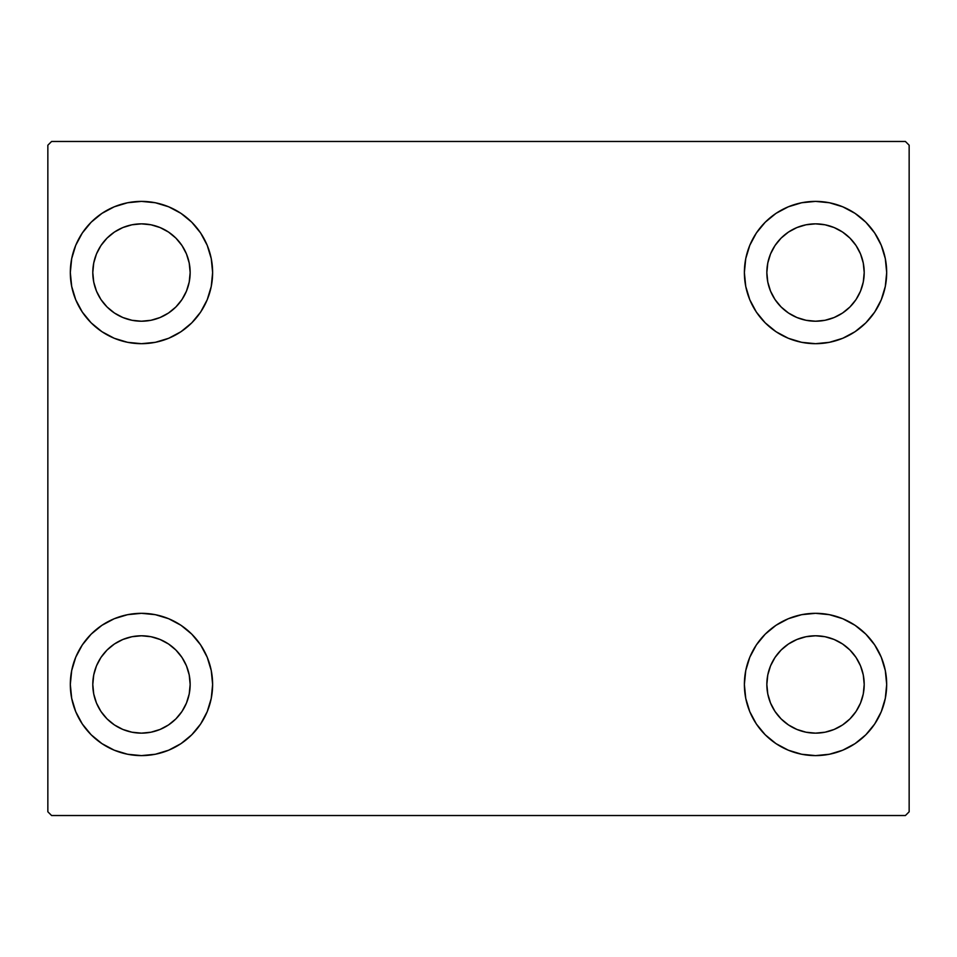 <?xml version="1.0" encoding="UTF-8"?>
<svg xmlns="http://www.w3.org/2000/svg" width="957" height="957" viewBox="0 0 957 957"><rect width="100%" height="100%" fill="white"/><g stroke="black" fill="none" stroke-linecap="round" stroke-linejoin="round"><path stroke-width="1.44" d="M70.316 684.458A71.153 71.153 0 0 1 141.469 613.317A71.153 71.153 0 0 1 212.621 684.458L211.258 698.347L207.202 711.697L200.635 723.994L191.783 734.773L181.005 743.625L168.695 750.192L155.345 754.248L141.469 755.611L127.592 754.248L114.242 750.192L101.944 743.625L91.154 734.773L82.314 723.994L75.735 711.697L71.691 698.347L70.316 684.458L71.691 670.582L75.735 657.232L82.314 644.934L91.154 634.156L101.944 625.304L114.242 618.724L127.592 614.681L141.469 613.317L155.345 614.681L168.695 618.724L181.005 625.304L191.783 634.156L200.635 644.934L207.202 657.232L211.258 670.582L212.621 684.458A71.153 71.153 0 0 1 141.469 755.611A71.153 71.153 0 0 1 70.316 684.458L71.691 670.582L75.735 657.232M744.379 272.542A71.153 71.153 0 0 1 815.531 201.389A71.153 71.153 0 0 1 886.684 272.542L885.309 286.418L881.265 299.768L874.686 312.066L865.846 322.844L855.056 331.696L842.758 338.276L829.408 342.319L815.531 343.683L801.655 342.319L788.305 338.276L775.995 331.696L765.217 322.844L756.365 312.066L749.798 299.768L745.742 286.418L744.379 272.542L745.742 258.653L749.798 245.303L756.365 233.006L765.217 222.227L775.995 213.375L788.305 206.808L801.655 202.752L815.531 201.389L829.408 202.752L842.758 206.808L855.056 213.375L865.846 222.227L874.686 233.006L881.265 245.303L885.309 258.653L886.684 272.542A71.153 71.153 0 0 1 815.531 343.683A71.153 71.153 0 0 1 744.379 272.542M744.379 684.458A71.153 71.153 0 0 1 815.531 613.317A71.153 71.153 0 0 1 886.684 684.458L885.309 698.347L881.265 711.697L874.686 723.994L865.846 734.773L855.056 743.625L842.758 750.192L829.408 754.248L815.531 755.611L801.655 754.248L788.305 750.192L775.995 743.625L765.217 734.773L756.365 723.994L749.798 711.697L745.742 698.347L744.379 684.458L745.742 670.582L749.798 657.232L756.365 644.934L765.217 634.156L775.995 625.304L788.305 618.724L801.655 614.681L815.531 613.317L829.408 614.681L842.758 618.724L855.056 625.304L865.846 634.156L874.686 644.934L881.265 657.232L885.309 670.582L886.684 684.458A71.153 71.153 0 0 1 815.531 755.611A71.153 71.153 0 0 1 744.379 684.458M70.316 272.542A71.153 71.153 0 0 1 141.469 201.389A71.153 71.153 0 0 1 212.621 272.542L211.258 286.418L207.202 299.768L200.635 312.066L191.783 322.844L181.005 331.696L168.695 338.276L155.345 342.319L141.469 343.683L127.592 342.319L114.242 338.276L101.944 331.696L91.154 322.844L82.314 312.066L75.735 299.768L71.691 286.418L70.316 272.542L71.691 258.653L75.735 245.303L82.314 233.006L91.154 222.227L101.944 213.375L114.242 206.808L127.592 202.752L141.469 201.389L155.345 202.752L168.695 206.808L181.005 213.375L191.783 222.227L200.635 233.006L207.202 245.303L211.258 258.653L212.621 272.542A71.153 71.153 0 0 1 141.469 343.683A71.153 71.153 0 0 1 70.316 272.542L71.691 258.653L75.735 245.303M92.793 272.542A48.687 48.687 0 0 1 141.469 223.854A48.687 48.687 0 0 1 190.156 272.542A48.687 48.687 0 0 1 141.469 321.217A48.687 48.687 0 0 1 92.793 272.542L93.726 263.043L96.49 253.904L100.987 245.494L107.04 238.114L114.421 232.061L122.843 227.563L131.97 224.787L141.469 223.854L150.967 224.787L160.094 227.563L168.516 232.061L175.897 238.114L181.95 245.494L186.448 253.904L189.211 263.043L190.156 272.542L189.211 282.04L186.448 291.167L181.95 299.589L175.897 306.958L168.516 313.011L160.094 317.509L150.967 320.284L141.469 321.217L131.97 320.284L122.843 317.509L114.421 313.011L107.04 306.958L100.987 299.589L96.49 291.167L93.726 282.04L92.793 272.542M766.844 684.458A48.687 48.687 0 0 1 815.531 635.783A48.687 48.687 0 0 1 864.207 684.458A48.687 48.687 0 0 1 815.531 733.146A48.687 48.687 0 0 1 766.844 684.458L767.789 674.96L770.552 665.833L775.05 657.411L781.103 650.042L788.484 643.989L796.906 639.491L806.033 636.716L815.531 635.783L825.03 636.716L834.157 639.491L842.579 643.989L849.96 650.042L856.013 657.411L860.51 665.833L863.274 674.96L864.207 684.458L863.274 693.957L860.51 703.096L856.013 711.506L849.96 718.886L842.579 724.939L834.157 729.437L825.03 732.213L815.531 733.146L806.033 732.213L796.906 729.437L788.484 724.939L781.103 718.886L775.05 711.506L770.552 703.096L767.789 693.957L766.844 684.458M766.844 272.542A48.687 48.687 0 0 1 815.531 223.854A48.687 48.687 0 0 1 864.207 272.542A48.687 48.687 0 0 1 815.531 321.217A48.687 48.687 0 0 1 766.844 272.542L767.789 263.043L770.552 253.904L775.05 245.494L781.103 238.114L788.484 232.061L796.906 227.563L806.033 224.787L815.531 223.854L825.03 224.787L834.157 227.563L842.579 232.061L849.96 238.114L856.013 245.494L860.51 253.904L863.274 263.043L864.207 272.542L863.274 282.04L860.51 291.167L856.013 299.589L849.96 306.958L842.579 313.011L834.157 317.509L825.03 320.284L815.531 321.217L806.033 320.284L796.906 317.509L788.484 313.011L781.103 306.958L775.05 299.589L770.552 291.167L767.789 282.04L766.844 272.542M92.793 684.458A48.687 48.687 0 0 1 141.469 635.783A48.687 48.687 0 0 1 190.156 684.458A48.687 48.687 0 0 1 141.469 733.146A48.687 48.687 0 0 1 92.793 684.458L93.726 674.96L96.49 665.833L100.987 657.411L107.04 650.042L114.421 643.989L122.843 639.491L131.97 636.716L141.469 635.783L150.967 636.716L160.094 639.491L168.516 643.989L175.897 650.042L181.95 657.411L186.448 665.833L189.211 674.96L190.156 684.458L189.211 693.957L186.448 703.096L181.95 711.506L175.897 718.886L168.516 724.939L160.094 729.437L150.967 732.213L141.469 733.146L131.97 732.213L122.843 729.437L114.421 724.939L107.04 718.886L100.987 711.506L96.49 703.096L93.726 693.957L92.793 684.458M905.406 141.469L51.594 141.469L47.85 145.213L47.85 811.787L51.594 815.531L905.406 815.531L909.15 811.787L909.15 145.213L905.406 141.469L51.594 141.469L47.85 145.213L47.85 811.787L51.594 815.531L905.406 815.531L909.15 811.787L909.15 145.213L905.406 141.469M82.314 644.934L91.154 634.156M91.154 734.773L82.314 723.994M75.735 711.697L71.691 698.347M865.846 222.227L874.686 233.006M881.265 245.303L885.309 258.653M886.684 272.542L885.309 286.418L881.265 299.768M874.686 312.066L865.846 322.844M865.846 634.156L874.686 644.934M881.265 657.232L885.309 670.582M886.684 684.458L885.309 698.347L881.265 711.697M874.686 723.994L865.846 734.773M82.314 233.006L91.154 222.227M91.154 322.844L82.314 312.066M75.735 299.768L71.691 286.418M191.783 322.844L181.005 331.696M181.005 213.375L191.783 222.227L200.635 233.006M775.995 743.625L765.217 734.773L756.365 723.994M765.217 634.156L775.995 625.304M756.365 233.006L765.217 222.227L775.995 213.375M200.635 723.994L191.783 734.773L181.005 743.625M211.258 258.653L207.202 245.303M114.242 206.808L101.944 213.375M745.742 698.347L749.798 711.697M842.758 750.192L855.056 743.625M801.655 202.752L797.971 203.59M765.217 322.844L775.995 331.696M191.783 634.156L181.005 625.304M155.345 754.248L159.029 753.41"/></g></svg>
